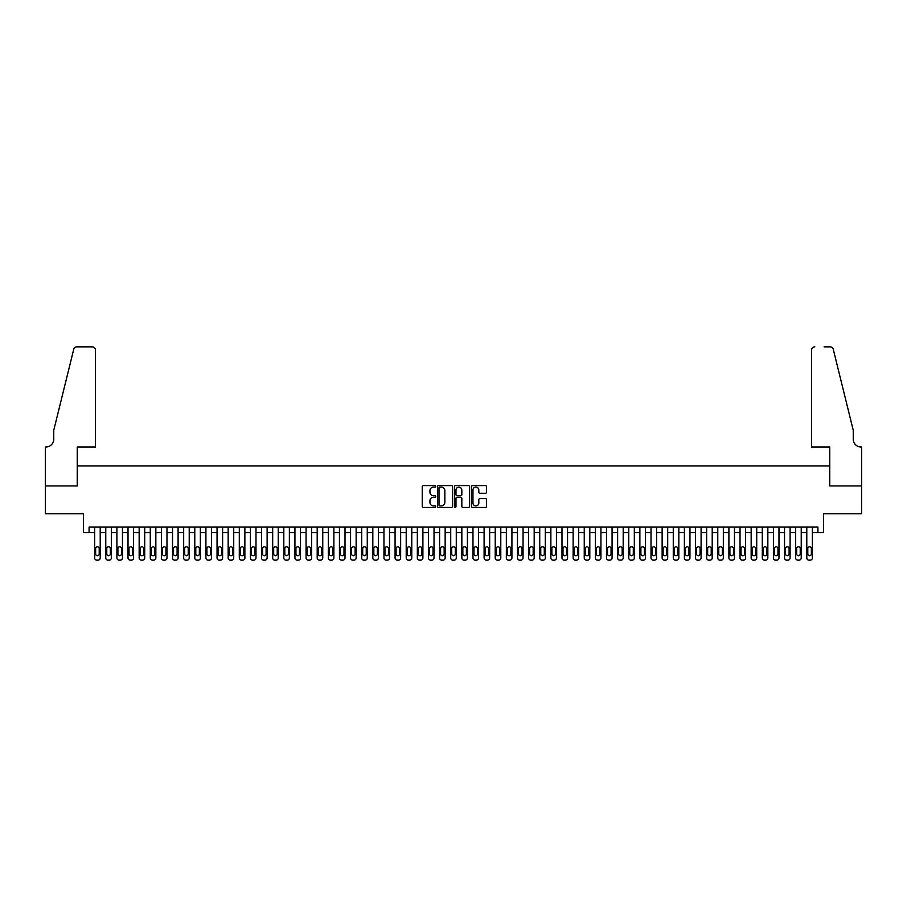 <?xml version="1.0" encoding="UTF-8"?>
<svg xmlns="http://www.w3.org/2000/svg" width="907" height="907" viewBox="0 0 907 907"><rect width="100%" height="100%" fill="white"/><g stroke="black" fill="none" stroke-linecap="round" stroke-linejoin="round"><path stroke-width="1.36" d="M435.7 486.345A0.76 0.76 0 0 0 434.929 485.585L423.331 485.585A1.088 1.088 0 0 0 422.231 486.674L422.231 506.333A1.088 1.088 0 0 0 423.331 507.432L434.929 507.432A0.76 0.76 0 0 0 435.7 506.662A0.76 0.76 0 0 0 434.929 505.902L433.433 505.902A3.492 3.492 0 0 1 429.941 502.41L429.941 500.766A3.492 3.492 0 0 1 433.433 497.274L434.929 497.274A0.76 0.76 0 0 0 435.7 496.503A0.76 0.76 0 0 0 434.929 495.744L433.433 495.744A3.492 3.492 0 0 1 429.941 492.252L429.941 490.608A3.492 3.492 0 0 1 433.433 487.116L434.929 487.116A0.76 0.76 0 0 0 435.7 486.345M485.415 493.283A1.088 1.088 0 0 0 486.515 492.195L486.515 486.674A1.088 1.088 0 0 0 485.415 485.585L472.536 485.585A1.088 1.088 0 0 0 471.436 486.674L471.436 506.333A1.088 1.088 0 0 0 472.536 507.432L485.415 507.432A1.088 1.088 0 0 0 486.515 506.333L486.515 499.678A1.088 1.088 0 0 0 485.415 498.578L479.905 498.578A1.088 1.088 0 0 0 478.817 499.678L478.817 502.977A2.925 2.925 0 0 1 475.892 505.902A2.925 2.925 0 0 1 472.966 502.977L472.966 490.041A2.925 2.925 0 0 1 475.892 487.116A2.925 2.925 0 0 1 478.817 490.041L478.817 492.195A1.088 1.088 0 0 0 479.905 493.283L485.415 493.283M817.921 532.67L823.488 532.67L823.488 513.759L861.593 513.759L861.593 485.937L829.599 485.937L829.599 465.903L77.401 465.903L77.401 485.937L45.407 485.937L45.407 513.759L83.512 513.759L83.512 532.67L94.645 532.67L94.645 557.93A2.222 2.222 0 0 0 96.868 560.152L97.979 560.152A2.222 2.222 0 0 0 100.212 557.93L100.212 532.67L105.768 532.67L105.768 557.93A2.222 2.222 0 0 0 108.001 560.152L109.112 560.152A2.222 2.222 0 0 0 111.334 557.93L111.334 532.67L116.901 532.67L116.901 557.93A2.222 2.222 0 0 0 119.123 560.152L120.234 560.152A2.222 2.222 0 0 0 122.468 557.93L122.468 532.67L128.023 532.67L128.023 557.93A2.222 2.222 0 0 0 130.257 560.152L131.368 560.152A2.222 2.222 0 0 0 133.59 557.93L133.59 532.67L139.156 532.67L139.156 557.93A2.222 2.222 0 0 0 141.379 560.152L142.49 560.152A2.222 2.222 0 0 0 144.712 557.93L144.712 532.67L150.279 532.67L150.279 557.93A2.222 2.222 0 0 0 152.501 560.152L153.623 560.152A2.222 2.222 0 0 0 155.845 557.93L155.845 532.67L161.412 532.67L161.412 557.93A2.222 2.222 0 0 0 163.634 560.152L164.745 560.152A2.222 2.222 0 0 0 166.967 557.93L166.967 532.67L172.534 532.67L172.534 557.93A2.222 2.222 0 0 0 174.756 560.152L175.879 560.152A2.222 2.222 0 0 0 178.101 557.93L178.101 532.67L183.668 532.67L183.668 557.93A2.222 2.222 0 0 0 185.89 560.152L187.001 560.152A2.222 2.222 0 0 0 189.223 557.93L189.223 532.67L194.79 532.67L194.79 557.93A2.222 2.222 0 0 0 197.012 560.152L198.123 560.152A2.222 2.222 0 0 0 200.356 557.93L200.356 532.67L205.912 532.67L205.912 557.93A2.222 2.222 0 0 0 208.145 560.152L209.256 560.152A2.222 2.222 0 0 0 211.478 557.93L211.478 532.67L217.045 532.67L217.045 557.93A2.222 2.222 0 0 0 219.267 560.152L220.378 560.152A2.222 2.222 0 0 0 222.612 557.93L222.612 532.67L228.167 532.67L228.167 557.93A2.222 2.222 0 0 0 230.401 560.152L231.512 560.152A2.222 2.222 0 0 0 233.734 557.93L233.734 532.67L239.301 532.67L239.301 557.93A2.222 2.222 0 0 0 241.523 560.152L242.634 560.152A2.222 2.222 0 0 0 244.867 557.93L244.867 532.67L250.423 532.67L250.423 557.93A2.222 2.222 0 0 0 252.656 560.152L253.767 560.152A2.222 2.222 0 0 0 255.989 557.93L255.989 532.67L261.556 532.67L261.556 557.93A2.222 2.222 0 0 0 263.778 560.152L264.889 560.152A2.222 2.222 0 0 0 267.123 557.93L267.123 532.67L272.678 532.67L272.678 557.93A2.222 2.222 0 0 0 274.912 560.152L276.023 560.152A2.222 2.222 0 0 0 278.245 557.93L278.245 532.67L283.812 532.67L283.812 557.93A2.222 2.222 0 0 0 286.034 560.152L287.145 560.152A2.222 2.222 0 0 0 289.367 557.93L289.367 532.67L294.934 532.67L294.934 557.93A2.222 2.222 0 0 0 297.156 560.152L298.278 560.152A2.222 2.222 0 0 0 300.5 557.93L300.5 532.67L306.067 532.67L306.067 557.93A2.222 2.222 0 0 0 308.289 560.152L309.4 560.152A2.222 2.222 0 0 0 311.623 557.93L311.623 532.67L317.189 532.67L317.189 557.93A2.222 2.222 0 0 0 319.411 560.152L320.534 560.152A2.222 2.222 0 0 0 322.756 557.93L322.756 532.67L328.323 532.67L328.323 557.93A2.222 2.222 0 0 0 330.545 560.152L331.656 560.152A2.222 2.222 0 0 0 333.878 557.93L333.878 532.67L339.445 532.67L339.445 557.93A2.222 2.222 0 0 0 341.667 560.152L342.778 560.152A2.222 2.222 0 0 0 345.011 557.93L345.011 532.67L350.567 532.67L350.567 557.93A2.222 2.222 0 0 0 352.8 560.152L353.911 560.152A2.222 2.222 0 0 0 356.134 557.93L356.134 532.67L361.7 532.67L361.7 557.93A2.222 2.222 0 0 0 363.922 560.152L365.033 560.152A2.222 2.222 0 0 0 367.267 557.93L367.267 532.67L372.822 532.67L372.822 557.93A2.222 2.222 0 0 0 375.056 560.152L376.167 560.152A2.222 2.222 0 0 0 378.389 557.93L378.389 532.67L383.956 532.67L383.956 557.93A2.222 2.222 0 0 0 386.178 560.152L387.289 560.152A2.222 2.222 0 0 0 389.522 557.93L389.522 532.67L395.078 532.67L395.078 557.93A2.222 2.222 0 0 0 397.311 560.152L398.422 560.152A2.222 2.222 0 0 0 400.645 557.93L400.645 532.67L406.211 532.67L406.211 557.93A2.222 2.222 0 0 0 408.433 560.152L409.545 560.152A2.222 2.222 0 0 0 411.778 557.93L411.778 532.67L417.333 532.67L417.333 557.93A2.222 2.222 0 0 0 419.567 560.152L420.678 560.152A2.222 2.222 0 0 0 422.9 557.93L422.9 532.67L428.467 532.67L428.467 557.93A2.222 2.222 0 0 0 430.689 560.152L431.8 560.152A2.222 2.222 0 0 0 434.022 557.93L434.022 532.67L439.589 532.67L439.589 557.93A2.222 2.222 0 0 0 441.811 560.152L442.933 560.152A2.222 2.222 0 0 0 445.156 557.93L445.156 532.67L450.722 532.67L450.722 557.93A2.222 2.222 0 0 0 452.944 560.152L454.056 560.152A2.222 2.222 0 0 0 456.278 557.93L456.278 532.67L461.844 532.67L461.844 557.93A2.222 2.222 0 0 0 464.067 560.152L465.189 560.152A2.222 2.222 0 0 0 467.411 557.93L467.411 532.67L472.978 532.67L472.978 557.93A2.222 2.222 0 0 0 475.2 560.152L476.311 560.152A2.222 2.222 0 0 0 478.533 557.93L478.533 532.67L484.1 532.67L484.1 557.93A2.222 2.222 0 0 0 486.322 560.152L487.433 560.152A2.222 2.222 0 0 0 489.667 557.93L489.667 532.67L495.222 532.67L495.222 557.93A2.222 2.222 0 0 0 497.455 560.152L498.567 560.152A2.222 2.222 0 0 0 500.789 557.93L500.789 532.67L506.355 532.67L506.355 557.93A2.222 2.222 0 0 0 508.578 560.152L509.689 560.152A2.222 2.222 0 0 0 511.922 557.93L511.922 532.67L517.478 532.67L517.478 557.93A2.222 2.222 0 0 0 519.711 560.152L520.822 560.152A2.222 2.222 0 0 0 523.044 557.93L523.044 532.67L528.611 532.67L528.611 557.93A2.222 2.222 0 0 0 530.833 560.152L531.944 560.152A2.222 2.222 0 0 0 534.178 557.93L534.178 532.67L539.733 532.67L539.733 557.93A2.222 2.222 0 0 0 541.967 560.152L543.078 560.152A2.222 2.222 0 0 0 545.3 557.93L545.3 532.67L550.866 532.67L550.866 557.93A2.222 2.222 0 0 0 553.089 560.152L554.2 560.152A2.222 2.222 0 0 0 556.433 557.93L556.433 532.67L561.989 532.67L561.989 557.93A2.222 2.222 0 0 0 564.222 560.152L565.333 560.152A2.222 2.222 0 0 0 567.555 557.93L567.555 532.67L573.122 532.67L573.122 557.93A2.222 2.222 0 0 0 575.344 560.152L576.455 560.152A2.222 2.222 0 0 0 578.677 557.93L578.677 532.67L584.244 532.67L584.244 557.93A2.222 2.222 0 0 0 586.466 560.152L587.589 560.152A2.222 2.222 0 0 0 589.811 557.93L589.811 532.67L595.377 532.67L595.377 557.93A2.222 2.222 0 0 0 597.6 560.152L598.711 560.152A2.222 2.222 0 0 0 600.933 557.93L600.933 532.67L606.5 532.67L606.5 557.93A2.222 2.222 0 0 0 608.722 560.152L609.844 560.152A2.222 2.222 0 0 0 612.066 557.93L612.066 532.67L617.633 532.67L617.633 557.93A2.222 2.222 0 0 0 619.855 560.152L620.966 560.152A2.222 2.222 0 0 0 623.188 557.93L623.188 532.67L628.755 532.67L628.755 557.93A2.222 2.222 0 0 0 630.977 560.152L632.088 560.152A2.222 2.222 0 0 0 634.322 557.93L634.322 532.67L639.877 532.67L639.877 557.93A2.222 2.222 0 0 0 642.111 560.152L643.222 560.152A2.222 2.222 0 0 0 645.444 557.93L645.444 532.67L651.011 532.67L651.011 557.93A2.222 2.222 0 0 0 653.233 560.152L654.344 560.152A2.222 2.222 0 0 0 656.577 557.93L656.577 532.67L662.133 532.67L662.133 557.93A2.222 2.222 0 0 0 664.366 560.152L665.477 560.152A2.222 2.222 0 0 0 667.699 557.93L667.699 532.67L673.266 532.67L673.266 557.93A2.222 2.222 0 0 0 675.488 560.152L676.599 560.152A2.222 2.222 0 0 0 678.833 557.93L678.833 532.67L684.388 532.67L684.388 557.93A2.222 2.222 0 0 0 686.622 560.152L687.733 560.152A2.222 2.222 0 0 0 689.955 557.93L689.955 532.67L695.522 532.67L695.522 557.93A2.222 2.222 0 0 0 697.744 560.152L698.855 560.152A2.222 2.222 0 0 0 701.088 557.93L701.088 532.67L706.644 532.67L706.644 557.93A2.222 2.222 0 0 0 708.877 560.152L709.988 560.152A2.222 2.222 0 0 0 712.21 557.93L712.21 532.67L717.777 532.67L717.777 557.93A2.222 2.222 0 0 0 719.999 560.152L721.11 560.152A2.222 2.222 0 0 0 723.332 557.93L723.332 532.67L728.899 532.67L728.899 557.93A2.222 2.222 0 0 0 731.121 560.152L732.244 560.152A2.222 2.222 0 0 0 734.466 557.93L734.466 532.67L740.033 532.67L740.033 557.93A2.222 2.222 0 0 0 742.255 560.152L743.366 560.152A2.222 2.222 0 0 0 745.588 557.93L745.588 532.67L751.155 532.67L751.155 557.93A2.222 2.222 0 0 0 753.377 560.152L754.499 560.152A2.222 2.222 0 0 0 756.721 557.93L756.721 532.67L762.288 532.67L762.288 557.93A2.222 2.222 0 0 0 764.51 560.152L765.621 560.152A2.222 2.222 0 0 0 767.844 557.93L767.844 532.67L773.41 532.67L773.41 557.93A2.222 2.222 0 0 0 775.632 560.152L776.743 560.152A2.222 2.222 0 0 0 778.977 557.93L778.977 532.67L784.532 532.67L784.532 557.93A2.222 2.222 0 0 0 786.766 560.152L787.877 560.152A2.222 2.222 0 0 0 790.099 557.93L790.099 532.67L795.666 532.67L795.666 557.93A2.222 2.222 0 0 0 797.888 560.152L798.999 560.152A2.222 2.222 0 0 0 801.232 557.93L801.232 532.67L806.788 532.67L806.788 557.93A2.222 2.222 0 0 0 809.021 560.152L810.132 560.152A2.222 2.222 0 0 0 812.355 557.93L812.355 532.67L817.921 532.67L817.921 527.103L89.079 527.103L89.079 532.67M452.548 486.674A1.088 1.088 0 0 0 451.448 485.585L438.569 485.585A1.088 1.088 0 0 0 437.469 486.674L437.469 506.333A1.088 1.088 0 0 0 438.569 507.432L451.448 507.432A1.088 1.088 0 0 0 452.548 506.333L452.548 486.674M455.552 485.585L468.431 485.585A1.088 1.088 0 0 1 469.531 486.674L469.531 506.333A1.088 1.088 0 0 1 468.431 507.432L462.921 507.432A1.088 1.088 0 0 1 461.833 506.333L461.833 498.362A1.088 1.088 0 0 0 460.733 497.274L457.083 497.274A1.088 1.088 0 0 0 455.983 498.362L455.983 506.662A0.76 0.76 0 0 1 455.223 507.432A0.76 0.76 0 0 1 454.452 506.662L454.452 486.674A1.088 1.088 0 0 1 455.552 485.585M439.77 487.116A0.76 0.76 0 0 0 438.999 487.875L438.999 505.131A0.76 0.76 0 0 0 439.77 505.902L441.346 505.902A3.492 3.492 0 0 0 444.849 502.41L444.849 490.608A3.492 3.492 0 0 0 441.346 487.116L439.77 487.116M461.833 490.086A2.925 2.925 0 0 0 458.908 487.172A2.925 2.925 0 0 0 455.983 490.086L455.983 494.655A1.088 1.088 0 0 0 457.083 495.744L460.733 495.744A1.088 1.088 0 0 0 461.833 494.655L461.833 490.086M100.212 527.103L100.212 557.93M94.645 527.103L94.645 557.93M99.203 553.928A1.78 1.78 0 0 1 97.423 555.708A1.78 1.78 0 0 1 95.643 553.928L95.643 548.588A1.78 1.78 0 0 1 97.423 546.808A1.78 1.78 0 0 1 99.203 548.588L99.203 553.928M96.868 560.152L97.979 560.152M95.473 446.992L95.473 350.181A3.333 3.333 0 0 0 92.14 346.848L76.948 346.848A3.333 3.333 0 0 0 73.705 349.388L53.751 430.303L53.751 439.203A7.789 7.789 0 0 1 45.962 446.992L45.35 446.992L45.35 485.937L77.231 485.937L77.231 446.992L95.473 446.992L95.473 350.181C95.269 348.175 94.158 347.052 92.14 346.848L82.9 346.848M73.705 349.388C74.555 347.551 74.555 347.551 73.705 349.388C74.555 347.551 74.555 347.551 73.705 349.388M53.751 439.203A7.789 7.789 0 0 1 45.962 446.992M811.527 446.992L811.527 350.181L811.527 446.992L829.769 446.992L829.769 485.937L861.65 485.937L861.65 446.992L861.038 446.992A7.789 7.789 0 0 1 853.249 439.203A7.789 7.789 0 0 0 861.038 446.992M847.127 405.486L833.295 349.388L853.249 430.303L853.249 439.203M824.1 346.848L830.052 346.848A3.333 3.333 0 0 1 833.295 349.388C832.445 347.551 832.445 347.551 833.295 349.388C832.445 347.551 832.445 347.551 833.295 349.388M814.86 346.848A3.333 3.333 0 0 0 811.527 350.181C811.731 348.175 812.842 347.052 814.86 346.848M111.334 527.103L111.334 557.93M105.768 527.103L105.768 557.93M110.337 553.928A1.78 1.78 0 0 1 108.557 555.708A1.78 1.78 0 0 1 106.777 553.928L106.777 548.588A1.78 1.78 0 0 1 108.557 546.808A1.78 1.78 0 0 1 110.337 548.588L110.337 553.928M108.001 560.152L109.112 560.152M122.468 527.103L122.468 557.93M116.901 527.103L116.901 557.93M121.459 553.928A1.78 1.78 0 0 1 119.679 555.708A1.78 1.78 0 0 1 117.899 553.928L117.899 548.588A1.78 1.78 0 0 1 119.679 546.808A1.78 1.78 0 0 1 121.459 548.588L121.459 553.928M119.123 560.152L120.234 560.152M133.59 527.103L133.59 557.93M128.023 527.103L128.023 557.93M132.592 553.928A1.78 1.78 0 0 1 130.812 555.708A1.78 1.78 0 0 1 129.032 553.928L129.032 548.588A1.78 1.78 0 0 1 130.812 546.808A1.78 1.78 0 0 1 132.592 548.588L132.592 553.928M130.257 560.152L131.368 560.152M144.712 527.103L144.712 557.93M139.156 527.103L139.156 557.93M143.714 553.928A1.78 1.78 0 0 1 141.934 555.708A1.78 1.78 0 0 1 140.154 553.928L140.154 548.588A1.78 1.78 0 0 1 141.934 546.808A1.78 1.78 0 0 1 143.714 548.588L143.714 553.928M141.379 560.152L142.49 560.152M155.845 527.103L155.845 557.93M150.279 527.103L150.279 557.93M154.848 553.928A1.78 1.78 0 0 1 153.068 555.708A1.78 1.78 0 0 1 151.288 553.928L151.288 548.588A1.78 1.78 0 0 1 153.068 546.808A1.78 1.78 0 0 1 154.848 548.588L154.848 553.928M152.501 560.152L153.623 560.152M166.967 527.103L166.967 557.93M161.412 527.103L161.412 557.93M165.97 553.928A1.78 1.78 0 0 1 164.19 555.708A1.78 1.78 0 0 1 162.41 553.928L162.41 548.588A1.78 1.78 0 0 1 164.19 546.808A1.78 1.78 0 0 1 165.97 548.588L165.97 553.928M163.634 560.152L164.745 560.152M178.101 527.103L178.101 557.93M172.534 527.103L172.534 557.93M177.103 553.928A1.78 1.78 0 0 1 175.312 555.708A1.78 1.78 0 0 1 173.532 553.928L173.532 548.588A1.78 1.78 0 0 1 175.312 546.808A1.78 1.78 0 0 1 177.103 548.588L177.103 553.928M174.756 560.152L175.879 560.152M189.223 527.103L189.223 557.93M183.668 527.103L183.668 557.93M188.225 553.928A1.78 1.78 0 0 1 186.445 555.708A1.78 1.78 0 0 1 184.665 553.928L184.665 548.588A1.78 1.78 0 0 1 186.445 546.808A1.78 1.78 0 0 1 188.225 548.588L188.225 553.928M185.89 560.152L187.001 560.152M200.356 527.103L200.356 557.93M194.79 527.103L194.79 557.93M199.347 553.928A1.78 1.78 0 0 1 197.567 555.708A1.78 1.78 0 0 1 195.787 553.928L195.787 548.588A1.78 1.78 0 0 1 197.567 546.808A1.78 1.78 0 0 1 199.347 548.588L199.347 553.928M197.012 560.152L198.123 560.152M211.478 527.103L211.478 557.93M205.912 527.103L205.912 557.93M210.481 553.928A1.78 1.78 0 0 1 208.701 555.708A1.78 1.78 0 0 1 206.921 553.928L206.921 548.588A1.78 1.78 0 0 1 208.701 546.808A1.78 1.78 0 0 1 210.481 548.588L210.481 553.928M208.145 560.152L209.256 560.152M222.612 527.103L222.612 557.93M217.045 527.103L217.045 557.93M221.603 553.928A1.78 1.78 0 0 1 219.823 555.708A1.78 1.78 0 0 1 218.043 553.928L218.043 548.588A1.78 1.78 0 0 1 219.823 546.808A1.78 1.78 0 0 1 221.603 548.588L221.603 553.928M219.267 560.152L220.378 560.152M233.734 527.103L233.734 557.93M228.167 527.103L228.167 557.93M232.736 553.928A1.78 1.78 0 0 1 230.956 555.708A1.78 1.78 0 0 1 229.176 553.928L229.176 548.588A1.78 1.78 0 0 1 230.956 546.808A1.78 1.78 0 0 1 232.736 548.588L232.736 553.928M230.401 560.152L231.512 560.152M244.867 527.103L244.867 557.93M239.301 527.103L239.301 557.93M243.858 553.928A1.78 1.78 0 0 1 242.078 555.708A1.78 1.78 0 0 1 240.298 553.928L240.298 548.588A1.78 1.78 0 0 1 242.078 546.808A1.78 1.78 0 0 1 243.858 548.588L243.858 553.928M241.523 560.152L242.634 560.152M255.989 527.103L255.989 557.93M250.423 527.103L250.423 557.93M254.992 553.928A1.78 1.78 0 0 1 253.212 555.708A1.78 1.78 0 0 1 251.432 553.928L251.432 548.588A1.78 1.78 0 0 1 253.212 546.808A1.78 1.78 0 0 1 254.992 548.588L254.992 553.928M252.656 560.152L253.767 560.152M267.123 527.103L267.123 557.93M261.556 527.103L261.556 557.93M266.114 553.928A1.78 1.78 0 0 1 264.334 555.708A1.78 1.78 0 0 1 262.554 553.928L262.554 548.588A1.78 1.78 0 0 1 264.334 546.808A1.78 1.78 0 0 1 266.114 548.588L266.114 553.928M263.778 560.152L264.889 560.152M278.245 527.103L278.245 557.93M272.678 527.103L272.678 557.93M277.247 553.928A1.78 1.78 0 0 1 275.467 555.708A1.78 1.78 0 0 1 273.687 553.928L273.687 548.588A1.78 1.78 0 0 1 275.467 546.808A1.78 1.78 0 0 1 277.247 548.588L277.247 553.928M274.912 560.152L276.023 560.152M289.367 527.103L289.367 557.93M283.812 527.103L283.812 557.93M288.369 553.928A1.78 1.78 0 0 1 286.589 555.708A1.78 1.78 0 0 1 284.809 553.928L284.809 548.588A1.78 1.78 0 0 1 286.589 546.808A1.78 1.78 0 0 1 288.369 548.588L288.369 553.928M286.034 560.152L287.145 560.152M300.5 527.103L300.5 557.93M294.934 527.103L294.934 557.93M299.503 553.928A1.78 1.78 0 0 1 297.723 555.708A1.78 1.78 0 0 1 295.943 553.928L295.943 548.588A1.78 1.78 0 0 1 297.723 546.808A1.78 1.78 0 0 1 299.503 548.588L299.503 553.928M297.156 560.152L298.278 560.152M311.623 527.103L311.623 557.93M306.067 527.103L306.067 557.93M310.625 553.928A1.78 1.78 0 0 1 308.845 555.708A1.78 1.78 0 0 1 307.065 553.928L307.065 548.588A1.78 1.78 0 0 1 308.845 546.808A1.78 1.78 0 0 1 310.625 548.588L310.625 553.928M308.289 560.152L309.4 560.152M322.756 527.103L322.756 557.93M317.189 527.103L317.189 557.93M321.747 553.928A1.78 1.78 0 0 1 319.967 555.708A1.78 1.78 0 0 1 318.187 553.928L318.187 548.588A1.78 1.78 0 0 1 319.967 546.808A1.78 1.78 0 0 1 321.747 548.588L321.747 553.928M319.411 560.152L320.534 560.152M333.878 527.103L333.878 557.93M328.323 527.103L328.323 557.93M332.88 553.928A1.78 1.78 0 0 1 331.1 555.708A1.78 1.78 0 0 1 329.32 553.928L329.32 548.588A1.78 1.78 0 0 1 331.1 546.808A1.78 1.78 0 0 1 332.88 548.588L332.88 553.928M330.545 560.152L331.656 560.152M345.011 527.103L345.011 557.93M339.445 527.103L339.445 557.93M344.002 553.928A1.78 1.78 0 0 1 342.222 555.708A1.78 1.78 0 0 1 340.442 553.928L340.442 548.588A1.78 1.78 0 0 1 342.222 546.808A1.78 1.78 0 0 1 344.002 548.588L344.002 553.928M341.667 560.152L342.778 560.152M356.134 527.103L356.134 557.93M350.567 527.103L350.567 557.93M355.136 553.928A1.78 1.78 0 0 1 353.356 555.708A1.78 1.78 0 0 1 351.576 553.928L351.576 548.588A1.78 1.78 0 0 1 353.356 546.808A1.78 1.78 0 0 1 355.136 548.588L355.136 553.928M352.8 560.152L353.911 560.152M367.267 527.103L367.267 557.93M361.7 527.103L361.7 557.93M366.258 553.928A1.78 1.78 0 0 1 364.478 555.708A1.78 1.78 0 0 1 362.698 553.928L362.698 548.588A1.78 1.78 0 0 1 364.478 546.808A1.78 1.78 0 0 1 366.258 548.588L366.258 553.928M363.922 560.152L365.033 560.152M378.389 527.103L378.389 557.93M372.822 527.103L372.822 557.93M377.391 553.928A1.78 1.78 0 0 1 375.611 555.708A1.78 1.78 0 0 1 373.831 553.928L373.831 548.588A1.78 1.78 0 0 1 375.611 546.808A1.78 1.78 0 0 1 377.391 548.588L377.391 553.928M375.056 560.152L376.167 560.152M389.522 527.103L389.522 557.93M383.956 527.103L383.956 557.93M388.513 553.928A1.78 1.78 0 0 1 386.733 555.708A1.78 1.78 0 0 1 384.953 553.928L384.953 548.588A1.78 1.78 0 0 1 386.733 546.808A1.78 1.78 0 0 1 388.513 548.588L388.513 553.928M386.178 560.152L387.289 560.152M400.645 527.103L400.645 557.93M395.078 527.103L395.078 557.93M399.647 553.928A1.78 1.78 0 0 1 397.867 555.708A1.78 1.78 0 0 1 396.087 553.928L396.087 548.588A1.78 1.78 0 0 1 397.867 546.808A1.78 1.78 0 0 1 399.647 548.588L399.647 553.928M397.311 560.152L398.422 560.152M411.778 527.103L411.778 557.93M406.211 527.103L406.211 557.93M410.769 553.928A1.78 1.78 0 0 1 408.989 555.708A1.78 1.78 0 0 1 407.209 553.928L407.209 548.588A1.78 1.78 0 0 1 408.989 546.808A1.78 1.78 0 0 1 410.769 548.588L410.769 553.928M408.433 560.152L409.545 560.152M422.9 527.103L422.9 557.93M417.333 527.103L417.333 557.93M421.902 553.928A1.78 1.78 0 0 1 420.122 555.708A1.78 1.78 0 0 1 418.342 553.928L418.342 548.588A1.78 1.78 0 0 1 420.122 546.808A1.78 1.78 0 0 1 421.902 548.588L421.902 553.928M419.567 560.152L420.678 560.152M434.022 527.103L434.022 557.93M428.467 527.103L428.467 557.93M433.024 553.928A1.78 1.78 0 0 1 431.244 555.708A1.78 1.78 0 0 1 429.465 553.928L429.465 548.588A1.78 1.78 0 0 1 431.244 546.808A1.78 1.78 0 0 1 433.024 548.588L433.024 553.928M430.689 560.152L431.8 560.152M445.156 527.103L445.156 557.93M439.589 527.103L439.589 557.93M444.158 553.928A1.78 1.78 0 0 1 442.378 555.708A1.78 1.78 0 0 1 440.598 553.928L440.598 548.588A1.78 1.78 0 0 1 442.378 546.808A1.78 1.78 0 0 1 444.158 548.588L444.158 553.928M441.811 560.152L442.933 560.152M456.278 527.103L456.278 557.93M450.722 527.103L450.722 557.93M455.28 553.928A1.78 1.78 0 0 1 453.5 555.708A1.78 1.78 0 0 1 451.72 553.928L451.72 548.588A1.78 1.78 0 0 1 453.5 546.808A1.78 1.78 0 0 1 455.28 548.588L455.28 553.928M452.944 560.152L454.056 560.152M467.411 527.103L467.411 557.93M461.844 527.103L461.844 557.93M466.402 553.928A1.78 1.78 0 0 1 464.622 555.708A1.78 1.78 0 0 1 462.842 553.928L462.842 548.588A1.78 1.78 0 0 1 464.622 546.808A1.78 1.78 0 0 1 466.402 548.588L466.402 553.928M464.067 560.152L465.189 560.152M478.533 527.103L478.533 557.93M472.978 527.103L472.978 557.93M477.536 553.928A1.78 1.78 0 0 1 475.756 555.708A1.78 1.78 0 0 1 473.976 553.928L473.976 548.588A1.78 1.78 0 0 1 475.756 546.808A1.78 1.78 0 0 1 477.536 548.588L477.536 553.928M475.2 560.152L476.311 560.152M489.667 527.103L489.667 557.93M484.1 527.103L484.1 557.93M488.658 553.928A1.78 1.78 0 0 1 486.878 555.708A1.78 1.78 0 0 1 485.098 553.928L485.098 548.588A1.78 1.78 0 0 1 486.878 546.808A1.78 1.78 0 0 1 488.658 548.588L488.658 553.928M486.322 560.152L487.433 560.152M500.789 527.103L500.789 557.93M495.222 527.103L495.222 557.93M499.791 553.928A1.78 1.78 0 0 1 498.011 555.708A1.78 1.78 0 0 1 496.231 553.928L496.231 548.588A1.78 1.78 0 0 1 498.011 546.808A1.78 1.78 0 0 1 499.791 548.588L499.791 553.928M497.455 560.152L498.567 560.152M511.922 527.103L511.922 557.93M506.355 527.103L506.355 557.93M510.913 553.928A1.78 1.78 0 0 1 509.133 555.708A1.78 1.78 0 0 1 507.353 553.928L507.353 548.588A1.78 1.78 0 0 1 509.133 546.808A1.78 1.78 0 0 1 510.913 548.588L510.913 553.928M508.578 560.152L509.689 560.152M523.044 527.103L523.044 557.93M517.478 527.103L517.478 557.93M522.047 553.928A1.78 1.78 0 0 1 520.267 555.708A1.78 1.78 0 0 1 518.487 553.928L518.487 548.588A1.78 1.78 0 0 1 520.267 546.808A1.78 1.78 0 0 1 522.047 548.588L522.047 553.928M519.711 560.152L520.822 560.152M534.178 527.103L534.178 557.93M528.611 527.103L528.611 557.93M533.169 553.928A1.78 1.78 0 0 1 531.389 555.708A1.78 1.78 0 0 1 529.609 553.928L529.609 548.588A1.78 1.78 0 0 1 531.389 546.808A1.78 1.78 0 0 1 533.169 548.588L533.169 553.928M530.833 560.152L531.944 560.152M545.3 527.103L545.3 557.93M539.733 527.103L539.733 557.93M544.302 553.928A1.78 1.78 0 0 1 542.522 555.708A1.78 1.78 0 0 1 540.742 553.928L540.742 548.588A1.78 1.78 0 0 1 542.522 546.808A1.78 1.78 0 0 1 544.302 548.588L544.302 553.928M541.967 560.152L543.078 560.152M556.433 527.103L556.433 557.93M550.866 527.103L550.866 557.93M555.424 553.928A1.78 1.78 0 0 1 553.644 555.708A1.78 1.78 0 0 1 551.864 553.928L551.864 548.588A1.78 1.78 0 0 1 553.644 546.808A1.78 1.78 0 0 1 555.424 548.588L555.424 553.928M553.089 560.152L554.2 560.152M567.555 527.103L567.555 557.93M561.989 527.103L561.989 557.93M566.558 553.928A1.78 1.78 0 0 1 564.778 555.708A1.78 1.78 0 0 1 562.998 553.928L562.998 548.588A1.78 1.78 0 0 1 564.778 546.808A1.78 1.78 0 0 1 566.558 548.588L566.558 553.928M564.222 560.152L565.333 560.152M578.677 527.103L578.677 557.93M573.122 527.103L573.122 557.93M577.68 553.928A1.78 1.78 0 0 1 575.9 555.708A1.78 1.78 0 0 1 574.12 553.928L574.12 548.588A1.78 1.78 0 0 1 575.9 546.808A1.78 1.78 0 0 1 577.68 548.588L577.68 553.928M575.344 560.152L576.455 560.152M589.811 527.103L589.811 557.93M584.244 527.103L584.244 557.93M588.813 553.928A1.78 1.78 0 0 1 587.033 555.708A1.78 1.78 0 0 1 585.253 553.928L585.253 548.588A1.78 1.78 0 0 1 587.033 546.808A1.78 1.78 0 0 1 588.813 548.588L588.813 553.928M586.466 560.152L587.589 560.152M600.933 527.103L600.933 557.93M595.377 527.103L595.377 557.93M599.935 553.928A1.78 1.78 0 0 1 598.155 555.708A1.78 1.78 0 0 1 596.375 553.928L596.375 548.588A1.78 1.78 0 0 1 598.155 546.808A1.78 1.78 0 0 1 599.935 548.588L599.935 553.928M597.6 560.152L598.711 560.152M612.066 527.103L612.066 557.93M606.5 527.103L606.5 557.93M611.057 553.928A1.78 1.78 0 0 1 609.277 555.708A1.78 1.78 0 0 1 607.497 553.928L607.497 548.588A1.78 1.78 0 0 1 609.277 546.808A1.78 1.78 0 0 1 611.057 548.588L611.057 553.928M608.722 560.152L609.844 560.152M623.188 527.103L623.188 557.93M617.633 527.103L617.633 557.93M622.191 553.928A1.78 1.78 0 0 1 620.411 555.708A1.78 1.78 0 0 1 618.631 553.928L618.631 548.588A1.78 1.78 0 0 1 620.411 546.808A1.78 1.78 0 0 1 622.191 548.588L622.191 553.928M619.855 560.152L620.966 560.152M634.322 527.103L634.322 557.93M628.755 527.103L628.755 557.93M633.313 553.928A1.78 1.78 0 0 1 631.533 555.708A1.78 1.78 0 0 1 629.753 553.928L629.753 548.588A1.78 1.78 0 0 1 631.533 546.808A1.78 1.78 0 0 1 633.313 548.588L633.313 553.928M630.977 560.152L632.088 560.152M645.444 527.103L645.444 557.93M639.877 527.103L639.877 557.93M644.446 553.928A1.78 1.78 0 0 1 642.666 555.708A1.78 1.78 0 0 1 640.886 553.928L640.886 548.588A1.78 1.78 0 0 1 642.666 546.808A1.78 1.78 0 0 1 644.446 548.588L644.446 553.928M642.111 560.152L643.222 560.152M656.577 527.103L656.577 557.93M651.011 527.103L651.011 557.93M655.568 553.928A1.78 1.78 0 0 1 653.788 555.708A1.78 1.78 0 0 1 652.008 553.928L652.008 548.588A1.78 1.78 0 0 1 653.788 546.808A1.78 1.78 0 0 1 655.568 548.588L655.568 553.928M653.233 560.152L654.344 560.152M667.699 527.103L667.699 557.93M662.133 527.103L662.133 557.93M666.702 553.928A1.78 1.78 0 0 1 664.922 555.708A1.78 1.78 0 0 1 663.142 553.928L663.142 548.588A1.78 1.78 0 0 1 664.922 546.808A1.78 1.78 0 0 1 666.702 548.588L666.702 553.928M664.366 560.152L665.477 560.152M678.833 527.103L678.833 557.93M673.266 527.103L673.266 557.93M677.824 553.928A1.78 1.78 0 0 1 676.044 555.708A1.78 1.78 0 0 1 674.264 553.928L674.264 548.588A1.78 1.78 0 0 1 676.044 546.808A1.78 1.78 0 0 1 677.824 548.588L677.824 553.928M675.488 560.152L676.599 560.152M689.955 527.103L689.955 557.93M684.388 527.103L684.388 557.93M688.957 553.928A1.78 1.78 0 0 1 687.177 555.708A1.78 1.78 0 0 1 685.397 553.928L685.397 548.588A1.78 1.78 0 0 1 687.177 546.808A1.78 1.78 0 0 1 688.957 548.588L688.957 553.928M686.622 560.152L687.733 560.152M701.088 527.103L701.088 557.93M695.522 527.103L695.522 557.93M700.079 553.928A1.78 1.78 0 0 1 698.299 555.708A1.78 1.78 0 0 1 696.519 553.928L696.519 548.588A1.78 1.78 0 0 1 698.299 546.808A1.78 1.78 0 0 1 700.079 548.588L700.079 553.928M697.744 560.152L698.855 560.152M712.21 527.103L712.21 557.93M706.644 527.103L706.644 557.93M711.213 553.928A1.78 1.78 0 0 1 709.433 555.708A1.78 1.78 0 0 1 707.653 553.928L707.653 548.588A1.78 1.78 0 0 1 709.433 546.808A1.78 1.78 0 0 1 711.213 548.588L711.213 553.928M708.877 560.152L709.988 560.152M723.332 527.103L723.332 557.93M717.777 527.103L717.777 557.93M722.335 553.928A1.78 1.78 0 0 1 720.555 555.708A1.78 1.78 0 0 1 718.775 553.928L718.775 548.588A1.78 1.78 0 0 1 720.555 546.808A1.78 1.78 0 0 1 722.335 548.588L722.335 553.928M719.999 560.152L721.11 560.152M734.466 527.103L734.466 557.93M728.899 527.103L728.899 557.93M733.468 553.928A1.78 1.78 0 0 1 731.688 555.708A1.78 1.78 0 0 1 729.897 553.928L729.897 548.588A1.78 1.78 0 0 1 731.688 546.808A1.78 1.78 0 0 1 733.468 548.588L733.468 553.928M731.121 560.152L732.244 560.152M745.588 527.103L745.588 557.93M740.033 527.103L740.033 557.93M744.59 553.928A1.78 1.78 0 0 1 742.81 555.708A1.78 1.78 0 0 1 741.03 553.928L741.03 548.588A1.78 1.78 0 0 1 742.81 546.808A1.78 1.78 0 0 1 744.59 548.588L744.59 553.928M742.255 560.152L743.366 560.152M756.721 527.103L756.721 557.93M751.155 527.103L751.155 557.93M755.712 553.928A1.78 1.78 0 0 1 753.932 555.708A1.78 1.78 0 0 1 752.152 553.928L752.152 548.588A1.78 1.78 0 0 1 753.932 546.808A1.78 1.78 0 0 1 755.712 548.588L755.712 553.928M753.377 560.152L754.499 560.152M767.844 527.103L767.844 557.93M762.288 527.103L762.288 557.93M766.846 553.928A1.78 1.78 0 0 1 765.066 555.708A1.78 1.78 0 0 1 763.286 553.928L763.286 548.588A1.78 1.78 0 0 1 765.066 546.808A1.78 1.78 0 0 1 766.846 548.588L766.846 553.928M764.51 560.152L765.621 560.152M778.977 527.103L778.977 557.93M773.41 527.103L773.41 557.93M777.968 553.928A1.78 1.78 0 0 1 776.188 555.708A1.78 1.78 0 0 1 774.408 553.928L774.408 548.588A1.78 1.78 0 0 1 776.188 546.808A1.78 1.78 0 0 1 777.968 548.588L777.968 553.928M775.632 560.152L776.743 560.152M790.099 527.103L790.099 557.93M784.532 527.103L784.532 557.93M789.101 553.928A1.78 1.78 0 0 1 787.321 555.708A1.78 1.78 0 0 1 785.541 553.928L785.541 548.588A1.78 1.78 0 0 1 787.321 546.808A1.78 1.78 0 0 1 789.101 548.588L789.101 553.928M786.766 560.152L787.877 560.152M801.232 527.103L801.232 557.93M795.666 527.103L795.666 557.93M800.223 553.928A1.78 1.78 0 0 1 798.443 555.708A1.78 1.78 0 0 1 796.663 553.928L796.663 548.588A1.78 1.78 0 0 1 798.443 546.808A1.78 1.78 0 0 1 800.223 548.588L800.223 553.928M797.888 560.152L798.999 560.152M812.355 527.103L812.355 557.93M806.788 527.103L806.788 557.93M811.357 553.928A1.78 1.78 0 0 1 809.577 555.708A1.78 1.78 0 0 1 807.797 553.928L807.797 548.588A1.78 1.78 0 0 1 809.577 546.808A1.78 1.78 0 0 1 811.357 548.588L811.357 553.928M809.021 560.152L810.132 560.152"/></g></svg>
